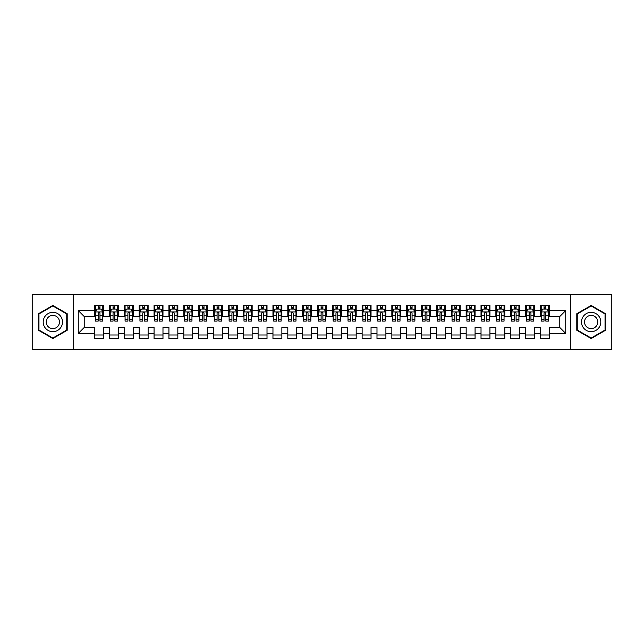 <?xml version="1.0" encoding="UTF-8"?>
<svg xmlns="http://www.w3.org/2000/svg" width="644" height="644" viewBox="0 0 644 644"><rect width="100%" height="100%" fill="white"/><g stroke="black" fill="none" stroke-linecap="round" stroke-linejoin="round"><path stroke-width="0.97" d="M570.632 349.491L611.8 349.491L611.8 294.509L570.632 294.509L570.632 349.491L73.368 349.491L73.368 294.509L32.2 294.509L32.2 349.491L73.368 349.491M570.632 294.509L73.368 294.509M78.27 333.447L78.27 310.553L94.62 310.553L94.62 316.502L84.219 316.502L84.219 327.498L78.27 333.447L94.62 333.447L94.62 338.72L103.539 338.72L103.539 333.447L109.48 333.447L109.48 338.72L118.399 338.72L118.399 333.447L124.34 333.447L124.34 338.72L133.26 338.72L133.26 333.447L139.201 333.447L139.201 338.72L148.12 338.72L148.12 333.447L154.061 333.447L154.061 338.72L162.98 338.72L162.98 333.447L168.929 333.447L168.929 338.72L177.841 338.72L177.841 333.447L183.79 333.447L183.79 338.72L192.701 338.72L192.701 333.447L198.65 333.447L198.65 338.72L207.569 338.72L207.569 333.447L213.51 333.447L213.51 338.72L222.43 338.72L222.43 333.447L228.37 333.447L228.37 338.72L237.29 338.72L237.29 333.447L243.231 333.447L243.231 338.72L252.15 338.72L252.15 333.447L258.099 333.447L258.099 338.72L267.01 338.72L267.01 333.447L272.959 333.447L272.959 338.72L281.871 338.72L281.871 333.447L287.82 333.447L287.82 338.72L296.739 338.72L296.739 333.447L302.68 333.447L302.68 338.72L311.599 338.72L311.599 333.447L317.54 333.447L317.54 338.72L326.46 338.72L326.46 333.447L332.401 333.447L332.401 338.72L341.32 338.72L341.32 333.447L347.261 333.447L347.261 338.72L356.18 338.72L356.18 333.447L362.129 333.447L362.129 338.72L371.041 338.72L371.041 333.447L376.99 333.447L376.99 338.72L385.901 338.72L385.901 333.447L391.85 333.447L391.85 338.72L400.769 338.72L400.769 333.447L406.71 333.447L406.71 338.72L415.63 338.72L415.63 333.447L421.57 333.447L421.57 338.72L430.49 338.72L430.49 333.447L436.431 333.447L436.431 338.72L445.35 338.72L445.35 333.447L451.299 333.447L451.299 338.72L460.21 338.72L460.21 333.447L466.159 333.447L466.159 338.72L475.071 338.72L475.071 333.447L481.02 333.447L481.02 338.72L489.939 338.72L489.939 333.447L495.88 333.447L495.88 338.72L504.799 338.72L504.799 333.447L510.74 333.447L510.74 338.72L519.66 338.72L519.66 333.447L525.601 333.447L525.601 338.72L534.52 338.72L534.52 333.447L540.461 333.447L540.461 338.72L549.38 338.72L549.38 327.498L559.781 327.498L559.781 316.502L549.38 316.502L549.38 310.553L565.73 310.553L565.73 333.447L549.38 333.447M549.38 310.553L549.38 305.28L540.461 305.28L540.461 310.553L534.52 310.553L534.52 305.28L525.601 305.28L525.601 310.553L519.66 310.553L519.66 305.28L510.74 305.28L510.74 310.553L504.799 310.553L504.799 305.28L495.88 305.28L495.88 310.553L489.939 310.553L489.939 305.28L481.02 305.28L481.02 310.553L475.071 310.553L475.071 305.28L466.159 305.28L466.159 310.553L460.21 310.553L460.21 305.28L451.299 305.28L451.299 310.553L445.35 310.553L445.35 305.28L436.431 305.28L436.431 310.553L430.49 310.553L430.49 305.28L421.57 305.28L421.57 310.553L415.63 310.553L415.63 305.28L406.71 305.28L406.71 310.553L400.769 310.553L400.769 305.28L391.85 305.28L391.85 310.553L385.901 310.553L385.901 305.28L376.99 305.28L376.99 310.553L371.041 310.553L371.041 305.28L362.129 305.28L362.129 310.553L356.18 310.553L356.18 305.28L347.261 305.28L347.261 310.553L341.32 310.553L341.32 305.28L332.401 305.28L332.401 310.553L326.46 310.553L326.46 305.28L317.54 305.28L317.54 310.553L311.599 310.553L311.599 305.28L302.68 305.28L302.68 310.553L296.739 310.553L296.739 305.28L287.82 305.28L287.82 310.553L281.871 310.553L281.871 305.28L272.959 305.28L272.959 310.553L267.01 310.553L267.01 305.28L258.099 305.28L258.099 310.553L252.15 310.553L252.15 305.28L243.231 305.28L243.231 310.553L237.29 310.553L237.29 305.28L228.37 305.28L228.37 310.553L222.43 310.553L222.43 305.28L213.51 305.28L213.51 310.553L207.569 310.553L207.569 305.28L198.65 305.28L198.65 310.553L192.701 310.553L192.701 305.28L183.79 305.28L183.79 310.553L177.841 310.553L177.841 305.28L168.929 305.28L168.929 310.553L162.98 310.553L162.98 305.28L154.061 305.28L154.061 310.553L148.12 310.553L148.12 305.28L139.201 305.28L139.201 310.553L133.26 310.553L133.26 305.28L124.34 305.28L124.34 310.553L118.399 310.553L118.399 305.28L109.48 305.28L109.48 310.553L103.539 310.553L103.539 305.28L94.62 305.28L94.62 310.553M534.52 333.447L534.52 327.498L540.461 327.498L540.461 333.447M565.73 310.553L559.781 316.502M519.66 333.447L519.66 327.498L525.601 327.498L525.601 333.447M540.461 310.553L540.461 316.502L534.52 316.502L534.52 310.553M504.799 333.447L504.799 327.498L510.74 327.498L510.74 333.447M525.601 310.553L525.601 316.502L519.66 316.502L519.66 310.553M489.939 333.447L489.939 327.498L495.88 327.498L495.88 333.447M510.74 310.553L510.74 316.502L504.799 316.502L504.799 310.553M475.071 333.447L475.071 327.498L481.02 327.498L481.02 333.447M495.88 310.553L495.88 316.502L489.939 316.502L489.939 310.553M460.21 333.447L460.21 327.498L466.159 327.498L466.159 333.447M481.02 310.553L481.02 316.502L475.071 316.502L475.071 310.553M445.35 333.447L445.35 327.498L451.299 327.498L451.299 333.447M466.159 310.553L466.159 316.502L460.21 316.502L460.21 310.553M430.49 333.447L430.49 327.498L436.431 327.498L436.431 333.447M451.299 310.553L451.299 316.502L445.35 316.502L445.35 310.553M415.63 333.447L415.63 327.498L421.57 327.498L421.57 333.447M436.431 310.553L436.431 316.502L430.49 316.502L430.49 310.553M400.769 333.447L400.769 327.498L406.71 327.498L406.71 333.447M421.57 310.553L421.57 316.502L415.63 316.502L415.63 310.553M385.901 333.447L385.901 327.498L391.85 327.498L391.85 333.447M406.71 310.553L406.71 316.502L400.769 316.502L400.769 310.553M371.041 333.447L371.041 327.498L376.99 327.498L376.99 333.447M391.85 310.553L391.85 316.502L385.901 316.502L385.901 310.553M356.18 333.447L356.18 327.498L362.129 327.498L362.129 333.447M376.99 310.553L376.99 316.502L371.041 316.502L371.041 310.553M341.32 333.447L341.32 327.498L347.261 327.498L347.261 333.447M362.129 310.553L362.129 316.502L356.18 316.502L356.18 310.553M326.46 333.447L326.46 327.498L332.401 327.498L332.401 333.447M347.261 310.553L347.261 316.502L341.32 316.502L341.32 310.553M311.599 333.447L311.599 327.498L317.54 327.498L317.54 333.447M332.401 310.553L332.401 316.502L326.46 316.502L326.46 310.553M296.739 333.447L296.739 327.498L302.68 327.498L302.68 333.447M317.54 310.553L317.54 316.502L311.599 316.502L311.599 310.553M281.871 333.447L281.871 327.498L287.82 327.498L287.82 333.447M302.68 310.553L302.68 316.502L296.739 316.502L296.739 310.553M267.01 333.447L267.01 327.498L272.959 327.498L272.959 333.447M287.82 310.553L287.82 316.502L281.871 316.502L281.871 310.553M252.15 333.447L252.15 327.498L258.099 327.498L258.099 333.447M272.959 310.553L272.959 316.502L267.01 316.502L267.01 310.553M237.29 333.447L237.29 327.498L243.231 327.498L243.231 333.447M258.099 310.553L258.099 316.502L252.15 316.502L252.15 310.553M222.43 333.447L222.43 327.498L228.37 327.498L228.37 333.447M243.231 310.553L243.231 316.502L237.29 316.502L237.29 310.553M207.569 333.447L207.569 327.498L213.51 327.498L213.51 333.447M228.37 310.553L228.37 316.502L222.43 316.502L222.43 310.553M192.701 333.447L192.701 327.498L198.65 327.498L198.65 333.447M213.51 310.553L213.51 316.502L207.569 316.502L207.569 310.553M177.841 333.447L177.841 327.498L183.79 327.498L183.79 333.447M198.65 310.553L198.65 316.502L192.701 316.502L192.701 310.553M162.98 333.447L162.98 327.498L168.929 327.498L168.929 333.447M183.79 310.553L183.79 316.502L177.841 316.502L177.841 310.553M148.12 333.447L148.12 327.498L154.061 327.498L154.061 333.447M168.929 310.553L168.929 316.502L162.98 316.502L162.98 310.553M133.26 333.447L133.26 327.498L139.201 327.498L139.201 333.447M154.061 310.553L154.061 316.502L148.12 316.502L148.12 310.553M118.399 333.447L118.399 327.498L124.34 327.498L124.34 333.447M139.201 310.553L139.201 316.502L133.26 316.502L133.26 310.553M103.539 333.447L103.539 327.498L109.48 327.498L109.48 333.447M124.34 310.553L124.34 316.502L118.399 316.502L118.399 310.553M84.219 327.498L94.62 327.498L94.62 333.447M109.48 310.553L109.48 316.502L103.539 316.502L103.539 310.553M540.461 308.999L541.21 308.999M548.64 308.999L549.38 308.999M525.601 308.999L526.349 308.999M533.779 308.999L534.52 308.999M510.74 308.999L511.481 308.999M518.919 308.999L519.66 308.999M495.88 308.999L496.621 308.999M504.051 308.999L504.799 308.999M481.02 308.999L481.76 308.999M489.19 308.999L489.939 308.999M466.159 308.999L466.9 308.999M474.33 308.999L475.071 308.999M451.299 308.999L452.04 308.999M459.47 308.999L460.21 308.999M436.431 308.999L437.179 308.999M444.61 308.999L445.35 308.999M421.57 308.999L422.319 308.999M429.749 308.999L430.49 308.999M406.71 308.999L407.451 308.999M414.881 308.999L415.63 308.999M391.85 308.999L392.59 308.999M400.021 308.999L400.769 308.999M376.99 308.999L377.73 308.999M385.16 308.999L385.901 308.999M362.129 308.999L362.87 308.999M370.3 308.999L371.041 308.999M347.261 308.999L348.01 308.999M355.44 308.999L356.18 308.999M332.401 308.999L333.149 308.999M340.579 308.999L341.32 308.999M317.54 308.999L318.281 308.999M325.719 308.999L326.46 308.999M302.68 308.999L303.421 308.999M310.851 308.999L311.599 308.999M287.82 308.999L288.56 308.999M295.99 308.999L296.739 308.999M272.959 308.999L273.7 308.999M281.13 308.999L281.871 308.999M258.099 308.999L258.84 308.999M266.27 308.999L267.01 308.999M243.231 308.999L243.979 308.999M251.41 308.999L252.15 308.999M228.37 308.999L229.119 308.999M236.549 308.999L237.29 308.999M213.51 308.999L214.251 308.999M221.681 308.999L222.43 308.999M198.65 308.999L199.39 308.999M206.821 308.999L207.569 308.999M183.79 308.999L184.53 308.999M191.96 308.999L192.701 308.999M168.929 308.999L169.67 308.999M177.1 308.999L177.841 308.999M154.061 308.999L154.81 308.999M162.24 308.999L162.98 308.999M139.201 308.999L139.949 308.999M147.379 308.999L148.12 308.999M124.34 308.999L125.081 308.999M132.519 308.999L133.26 308.999M109.48 308.999L110.221 308.999M117.651 308.999L118.399 308.999M94.62 308.999L95.36 308.999M102.79 308.999L103.539 308.999M94.62 335.001L103.539 335.001M109.48 335.001L118.399 335.001M124.34 335.001L133.26 335.001M139.201 335.001L148.12 335.001M154.061 335.001L162.98 335.001M168.929 335.001L177.841 335.001M183.79 335.001L192.701 335.001M198.65 335.001L207.569 335.001M213.51 335.001L222.43 335.001M228.37 335.001L237.29 335.001M243.231 335.001L252.15 335.001M258.099 335.001L267.01 335.001M272.959 335.001L281.871 335.001M287.82 335.001L296.739 335.001M302.68 335.001L311.599 335.001M317.54 335.001L326.46 335.001M332.401 335.001L341.32 335.001M347.261 335.001L356.18 335.001M362.129 335.001L371.041 335.001M376.99 335.001L385.901 335.001M391.85 335.001L400.769 335.001M406.71 335.001L415.63 335.001M421.57 335.001L430.49 335.001M436.431 335.001L445.35 335.001M451.299 335.001L460.21 335.001M466.159 335.001L475.071 335.001M481.02 335.001L489.939 335.001M495.88 335.001L504.799 335.001M510.74 335.001L519.66 335.001M525.601 335.001L534.52 335.001M540.461 335.001L549.38 335.001M78.27 310.553L84.219 316.502M559.781 327.498L565.73 333.447M67.201 313.717L52.856 305.441L38.519 313.717L38.519 330.283L52.856 338.559L67.201 330.283L67.201 313.717M576.799 313.717L576.799 330.283L591.144 338.559L605.481 330.283L605.481 313.717L591.144 305.441L576.799 313.717M99.965 307.212L98.186 307.212M102.79 319.247L99.965 319.247L99.965 321.106L102.79 321.106L102.79 312.042L101.309 309.072L96.85 309.072L95.36 312.042L95.36 321.106L98.186 321.106L98.186 319.247L95.36 319.247M95.36 312.042L95.36 305.28M102.79 312.042L102.79 305.28M98.186 309.072L98.186 305.28M99.965 305.28L99.965 309.072M99.965 319.247L99.965 313.161C99.377 312.01 98.782 312.01 98.186 313.161L98.186 319.247M99.965 308.999L98.186 308.999M114.833 307.212L113.046 307.212M117.651 319.247L114.833 319.247L114.833 321.106L117.651 321.106L117.651 312.042L116.17 309.072L111.71 309.072L110.221 312.042L110.221 321.106L113.046 321.106L113.046 319.247L110.221 319.247M110.221 312.042L110.221 305.28M117.651 312.042L117.651 305.28M113.046 309.072L113.046 305.28M114.833 305.28L114.833 309.072M114.833 319.247L114.833 313.161C114.238 312.01 113.642 312.01 113.046 313.161L113.046 319.247M114.833 308.999L113.046 308.999M129.694 307.212L127.906 307.212M132.519 319.247L129.694 319.247L129.694 321.106L132.519 321.106L132.519 312.042L131.03 309.072L126.57 309.072L125.081 312.042L125.081 321.106L127.906 321.106L127.906 319.247L125.081 319.247M125.081 312.042L125.081 305.28M132.519 312.042L132.519 305.28M127.906 309.072L127.906 305.28M129.694 305.28L129.694 309.072M129.694 319.247L129.694 313.161C129.098 312.01 128.502 312.01 127.906 313.161L127.906 319.247M129.694 308.999L127.906 308.999M61.22 317.17A9.66 9.66 0 0 0 48.026 313.636A9.66 9.66 0 0 0 44.492 326.83A9.66 9.66 0 0 0 57.686 330.364A9.66 9.66 0 0 0 61.22 317.17M58.588 318.691A6.617 6.617 0 0 0 49.548 316.276A6.617 6.617 0 0 0 47.133 325.309A6.617 6.617 0 0 0 56.165 327.724A6.617 6.617 0 0 0 58.588 318.691M52.856 338.044L38.962 330.026L38.962 313.974L52.856 305.956L66.751 313.974L66.751 330.026L52.856 338.044M599.508 317.17A9.66 9.66 0 0 0 586.314 313.636A9.66 9.66 0 0 0 582.78 326.83A9.66 9.66 0 0 0 595.974 330.364A9.66 9.66 0 0 0 599.508 317.17M596.867 318.691A6.617 6.617 0 0 0 587.835 316.276A6.617 6.617 0 0 0 585.412 325.309A6.617 6.617 0 0 0 594.452 327.724A6.617 6.617 0 0 0 596.867 318.691M591.144 338.044L577.249 330.026L577.249 313.974L591.144 305.956L605.038 313.974L605.038 330.026L591.144 338.044M144.554 307.212L142.767 307.212M147.379 319.247L144.554 319.247L144.554 321.106L147.379 321.106L147.379 312.042L145.89 309.072L141.43 309.072L139.949 312.042L139.949 321.106L142.767 321.106L142.767 319.247L139.949 319.247M139.949 312.042L139.949 305.28M147.379 312.042L147.379 305.28M142.767 309.072L142.767 305.28M144.554 305.28L144.554 309.072M144.554 319.247L144.554 313.161C143.958 312.01 143.362 312.01 142.767 313.161L142.767 319.247M144.554 308.999L142.767 308.999M159.414 307.212L157.635 307.212M162.24 319.247L159.414 319.247L159.414 321.106L162.24 321.106L162.24 312.042L160.75 309.072L156.291 309.072L154.81 312.042L154.81 321.106L157.635 321.106L157.635 319.247L154.81 319.247M154.81 312.042L154.81 305.28M162.24 312.042L162.24 305.28M157.635 309.072L157.635 305.28M159.414 305.28L159.414 309.072M159.414 319.247L159.414 313.161C158.818 312.01 158.223 312.01 157.635 313.161L157.635 319.247M159.414 308.999L157.635 308.999M174.274 307.212L172.495 307.212M177.1 319.247L174.274 319.247L174.274 321.106L177.1 321.106L177.1 312.042L175.611 309.072L171.159 309.072L169.67 312.042L169.67 321.106L172.495 321.106L172.495 319.247L169.67 319.247M169.67 312.042L169.67 305.28M177.1 312.042L177.1 305.28M172.495 309.072L172.495 305.28M174.274 305.28L174.274 309.072M174.274 319.247L174.274 313.161C173.679 312.01 173.091 312.01 172.495 313.161L172.495 319.247M174.274 308.999L172.495 308.999M189.135 307.212L187.356 307.212M191.96 319.247L189.135 319.247L189.135 321.106L191.96 321.106L191.96 312.042L190.479 309.072L186.019 309.072L184.53 312.042L184.53 321.106L187.356 321.106L187.356 319.247L184.53 319.247M184.53 312.042L184.53 305.28M191.96 312.042L191.96 305.28M187.356 309.072L187.356 305.28M189.135 305.28L189.135 309.072M189.135 319.247L189.135 313.161C188.547 312.01 187.951 312.01 187.356 313.161L187.356 319.247M189.135 308.999L187.356 308.999M204.003 307.212L202.216 307.212M206.821 319.247L204.003 319.247L204.003 321.106L206.821 321.106L206.821 312.042L205.339 309.072L200.88 309.072L199.39 312.042L199.39 321.106L202.216 321.106L202.216 319.247L199.39 319.247M199.39 312.042L199.39 305.28M206.821 312.042L206.821 305.28M202.216 309.072L202.216 305.28M204.003 305.28L204.003 309.072M204.003 319.247L204.003 313.161C203.407 312.01 202.812 312.01 202.216 313.161L202.216 319.247M204.003 308.999L202.216 308.999M218.863 307.212L217.076 307.212M221.681 319.247L218.863 319.247L218.863 321.106L221.681 321.106L221.681 312.042L220.2 309.072L215.74 309.072L214.251 312.042L214.251 321.106L217.076 321.106L217.076 319.247L214.251 319.247M214.251 312.042L214.251 305.28M221.681 312.042L221.681 305.28M217.076 309.072L217.076 305.28M218.863 305.28L218.863 309.072M218.863 319.247L218.863 313.161C218.268 312.01 217.672 312.01 217.076 313.161L217.076 319.247M218.863 308.999L217.076 308.999M233.724 307.212L231.937 307.212M236.549 319.247L233.724 319.247L233.724 321.106L236.549 321.106L236.549 312.042L235.06 309.072L230.6 309.072L229.119 312.042L229.119 321.106L231.937 321.106L231.937 319.247L229.119 319.247M229.119 312.042L229.119 305.28M236.549 312.042L236.549 305.28M231.937 309.072L231.937 305.28M233.724 305.28L233.724 309.072M233.724 319.247L233.724 313.161C233.128 312.01 232.532 312.01 231.937 313.161L231.937 319.247M233.724 308.999L231.937 308.999M248.584 307.212L246.797 307.212M251.41 319.247L248.584 319.247L248.584 321.106L251.41 321.106L251.41 312.042L249.92 309.072L245.461 309.072L243.979 312.042L243.979 321.106L246.797 321.106L246.797 319.247L243.979 319.247M243.979 312.042L243.979 305.28M251.41 312.042L251.41 305.28M246.797 309.072L246.797 305.28M248.584 305.28L248.584 309.072M248.584 319.247L248.584 313.161C247.988 312.01 247.393 312.01 246.797 313.161L246.797 319.247M248.584 308.999L246.797 308.999M263.444 307.212L261.665 307.212M266.27 319.247L263.444 319.247L263.444 321.106L266.27 321.106L266.27 312.042L264.781 309.072L260.321 309.072L258.84 312.042L258.84 321.106L261.665 321.106L261.665 319.247L258.84 319.247M258.84 312.042L258.84 305.28M266.27 312.042L266.27 305.28M261.665 309.072L261.665 305.28M263.444 305.28L263.444 309.072M263.444 319.247L263.444 313.161C262.849 312.01 262.261 312.01 261.665 313.161L261.665 319.247M263.444 308.999L261.665 308.999M278.305 307.212L276.526 307.212M281.13 319.247L278.305 319.247L278.305 321.106L281.13 321.106L281.13 312.042L279.641 309.072L275.189 309.072L273.7 312.042L273.7 321.106L276.526 321.106L276.526 319.247L273.7 319.247M273.7 312.042L273.7 305.28M281.13 312.042L281.13 305.28M276.526 309.072L276.526 305.28M278.305 305.28L278.305 309.072M278.305 319.247L278.305 313.161C277.717 312.01 277.121 312.01 276.526 313.161L276.526 319.247M278.305 308.999L276.526 308.999M293.165 307.212L291.386 307.212M295.99 319.247L293.165 319.247L293.165 321.106L295.99 321.106L295.99 312.042L294.509 309.072L290.05 309.072L288.56 312.042L288.56 321.106L291.386 321.106L291.386 319.247L288.56 319.247M288.56 312.042L288.56 305.28M295.99 312.042L295.99 305.28M291.386 309.072L291.386 305.28M293.165 305.28L293.165 309.072M293.165 319.247L293.165 313.161C292.577 312.01 291.982 312.01 291.386 313.161L291.386 319.247M293.165 308.999L291.386 308.999M308.033 307.212L306.246 307.212M310.851 319.247L308.033 319.247L308.033 321.106L310.851 321.106L310.851 312.042L309.37 309.072L304.91 309.072L303.421 312.042L303.421 321.106L306.246 321.106L306.246 319.247L303.421 319.247M303.421 312.042L303.421 305.28M310.851 312.042L310.851 305.28M306.246 309.072L306.246 305.28M308.033 305.28L308.033 309.072M308.033 319.247L308.033 313.161C307.438 312.01 306.842 312.01 306.246 313.161L306.246 319.247M308.033 308.999L306.246 308.999M322.894 307.212L321.106 307.212M325.719 319.247L322.894 319.247L322.894 321.106L325.719 321.106L325.719 312.042L324.23 309.072L319.77 309.072L318.281 312.042L318.281 321.106L321.106 321.106L321.106 319.247L318.281 319.247M318.281 312.042L318.281 305.28M325.719 312.042L325.719 305.28M321.106 309.072L321.106 305.28M322.894 305.28L322.894 309.072M322.894 319.247L322.894 313.161C322.298 312.01 321.702 312.01 321.106 313.161L321.106 319.247M322.894 308.999L321.106 308.999M337.754 307.212L335.967 307.212M340.579 319.247L337.754 319.247L337.754 321.106L340.579 321.106L340.579 312.042L339.09 309.072L334.63 309.072L333.149 312.042L333.149 321.106L335.967 321.106L335.967 319.247L333.149 319.247M333.149 312.042L333.149 305.28M340.579 312.042L340.579 305.28M335.967 309.072L335.967 305.28M337.754 305.28L337.754 309.072M337.754 319.247L337.754 313.161C337.158 312.01 336.562 312.01 335.967 313.161L335.967 319.247M337.754 308.999L335.967 308.999M352.614 307.212L350.835 307.212M355.44 319.247L352.614 319.247L352.614 321.106L355.44 321.106L355.44 312.042L353.95 309.072L349.491 309.072L348.01 312.042L348.01 321.106L350.835 321.106L350.835 319.247L348.01 319.247M348.01 312.042L348.01 305.28M355.44 312.042L355.44 305.28M350.835 309.072L350.835 305.28M352.614 305.28L352.614 309.072M352.614 319.247L352.614 313.161C352.018 312.01 351.423 312.01 350.835 313.161L350.835 319.247M352.614 308.999L350.835 308.999M367.474 307.212L365.695 307.212M370.3 319.247L367.474 319.247L367.474 321.106L370.3 321.106L370.3 312.042L368.811 309.072L364.359 309.072L362.87 312.042L362.87 321.106L365.695 321.106L365.695 319.247L362.87 319.247M362.87 312.042L362.87 305.28M370.3 312.042L370.3 305.28M365.695 309.072L365.695 305.28M367.474 305.28L367.474 309.072M367.474 319.247L367.474 313.161C366.879 312.01 366.291 312.01 365.695 313.161L365.695 319.247M367.474 308.999L365.695 308.999M382.335 307.212L380.556 307.212M385.16 319.247L382.335 319.247L382.335 321.106L385.16 321.106L385.16 312.042L383.679 309.072L379.219 309.072L377.73 312.042L377.73 321.106L380.556 321.106L380.556 319.247L377.73 319.247M377.73 312.042L377.73 305.28M385.16 312.042L385.16 305.28M380.556 309.072L380.556 305.28M382.335 305.28L382.335 309.072M382.335 319.247L382.335 313.161C381.747 312.01 381.151 312.01 380.556 313.161L380.556 319.247M382.335 308.999L380.556 308.999M397.203 307.212L395.416 307.212M400.021 319.247L397.203 319.247L397.203 321.106L400.021 321.106L400.021 312.042L398.539 309.072L394.08 309.072L392.59 312.042L392.59 321.106L395.416 321.106L395.416 319.247L392.59 319.247M392.59 312.042L392.59 305.28M400.021 312.042L400.021 305.28M395.416 309.072L395.416 305.28M397.203 305.28L397.203 309.072M397.203 319.247L397.203 313.161C396.607 312.01 396.012 312.01 395.416 313.161L395.416 319.247M397.203 308.999L395.416 308.999M412.063 307.212L410.276 307.212M414.881 319.247L412.063 319.247L412.063 321.106L414.881 321.106L414.881 312.042L413.4 309.072L408.94 309.072L407.451 312.042L407.451 321.106L410.276 321.106L410.276 319.247L407.451 319.247M407.451 312.042L407.451 305.28M414.881 312.042L414.881 305.28M410.276 309.072L410.276 305.28M412.063 305.28L412.063 309.072M412.063 319.247L412.063 313.161C411.468 312.01 410.872 312.01 410.276 313.161L410.276 319.247M412.063 308.999L410.276 308.999M426.924 307.212L425.137 307.212M429.749 319.247L426.924 319.247L426.924 321.106L429.749 321.106L429.749 312.042L428.26 309.072L423.8 309.072L422.319 312.042L422.319 321.106L425.137 321.106L425.137 319.247L422.319 319.247M422.319 312.042L422.319 305.28M429.749 312.042L429.749 305.28M425.137 309.072L425.137 305.28M426.924 305.28L426.924 309.072M426.924 319.247L426.924 313.161C426.328 312.01 425.732 312.01 425.137 313.161L425.137 319.247M426.924 308.999L425.137 308.999M441.784 307.212L439.997 307.212M444.61 319.247L441.784 319.247L441.784 321.106L444.61 321.106L444.61 312.042L443.12 309.072L438.661 309.072L437.179 312.042L437.179 321.106L439.997 321.106L439.997 319.247L437.179 319.247M437.179 312.042L437.179 305.28M444.61 312.042L444.61 305.28M439.997 309.072L439.997 305.28M441.784 305.28L441.784 309.072M441.784 319.247L441.784 313.161C441.188 312.01 440.593 312.01 439.997 313.161L439.997 319.247M441.784 308.999L439.997 308.999M456.644 307.212L454.865 307.212M459.47 319.247L456.644 319.247L456.644 321.106L459.47 321.106L459.47 312.042L457.981 309.072L453.521 309.072L452.04 312.042L452.04 321.106L454.865 321.106L454.865 319.247L452.04 319.247M452.04 312.042L452.04 305.28M459.47 312.042L459.47 305.28M454.865 309.072L454.865 305.28M456.644 305.28L456.644 309.072M456.644 319.247L456.644 313.161C456.049 312.01 455.461 312.01 454.865 313.161L454.865 319.247M456.644 308.999L454.865 308.999M471.505 307.212L469.726 307.212M474.33 319.247L471.505 319.247L471.505 321.106L474.33 321.106L474.33 312.042L472.841 309.072L468.389 309.072L466.9 312.042L466.9 321.106L469.726 321.106L469.726 319.247L466.9 319.247M466.9 312.042L466.9 305.28M474.33 312.042L474.33 305.28M469.726 309.072L469.726 305.28M471.505 305.28L471.505 309.072M471.505 319.247L471.505 313.161C470.917 312.01 470.321 312.01 469.726 313.161L469.726 319.247M471.505 308.999L469.726 308.999M486.365 307.212L484.586 307.212M489.19 319.247L486.365 319.247L486.365 321.106L489.19 321.106L489.19 312.042L487.709 309.072L483.25 309.072L481.76 312.042L481.76 321.106L484.586 321.106L484.586 319.247L481.76 319.247M481.76 312.042L481.76 305.28M489.19 312.042L489.19 305.28M484.586 309.072L484.586 305.28M486.365 305.28L486.365 309.072M486.365 319.247L486.365 313.161C485.777 312.01 485.182 312.01 484.586 313.161L484.586 319.247M486.365 308.999L484.586 308.999M501.233 307.212L499.446 307.212M504.051 319.247L501.233 319.247L501.233 321.106L504.051 321.106L504.051 312.042L502.57 309.072L498.11 309.072L496.621 312.042L496.621 321.106L499.446 321.106L499.446 319.247L496.621 319.247M496.621 312.042L496.621 305.28M504.051 312.042L504.051 305.28M499.446 309.072L499.446 305.28M501.233 305.28L501.233 309.072M501.233 319.247L501.233 313.161C500.638 312.01 500.042 312.01 499.446 313.161L499.446 319.247M501.233 308.999L499.446 308.999M516.094 307.212L514.306 307.212M518.919 319.247L516.094 319.247L516.094 321.106L518.919 321.106L518.919 312.042L517.43 309.072L512.97 309.072L511.481 312.042L511.481 321.106L514.306 321.106L514.306 319.247L511.481 319.247M511.481 312.042L511.481 305.28M518.919 312.042L518.919 305.28M514.306 309.072L514.306 305.28M516.094 305.28L516.094 309.072M516.094 319.247L516.094 313.161C515.498 312.01 514.902 312.01 514.306 313.161L514.306 319.247M516.094 308.999L514.306 308.999M530.954 307.212L529.167 307.212M533.779 319.247L530.954 319.247L530.954 321.106L533.779 321.106L533.779 312.042L532.29 309.072L527.83 309.072L526.349 312.042L526.349 321.106L529.167 321.106L529.167 319.247L526.349 319.247M526.349 312.042L526.349 305.28M533.779 312.042L533.779 305.28M529.167 309.072L529.167 305.28M530.954 305.28L530.954 309.072M530.954 319.247L530.954 313.161C530.358 312.01 529.762 312.01 529.167 313.161L529.167 319.247M530.954 308.999L529.167 308.999M545.814 307.212L544.035 307.212M548.64 319.247L545.814 319.247L545.814 321.106L548.64 321.106L548.64 312.042L547.15 309.072L542.691 309.072L541.21 312.042L541.21 321.106L544.035 321.106L544.035 319.247L541.21 319.247M541.21 312.042L541.21 305.28M548.64 312.042L548.64 305.28M544.035 309.072L544.035 305.28M545.814 305.28L545.814 309.072M545.814 319.247L545.814 313.161C545.218 312.01 544.623 312.01 544.035 313.161L544.035 319.247M545.814 308.999L544.035 308.999M102.758 311.97L95.401 311.97M95.36 309.249L96.761 309.249M101.398 309.249L102.79 309.249M98.186 315.262L95.36 315.262M102.79 315.262L99.965 315.262M99.965 308.162L98.186 308.162M117.619 311.97L110.261 311.97M110.221 309.249L111.621 309.249M116.258 309.249L117.651 309.249M113.046 315.262L110.221 315.262M117.651 315.262L114.833 315.262M114.833 308.162L113.046 308.162M132.479 311.97L125.121 311.97M125.081 309.249L126.482 309.249M131.118 309.249L132.519 309.249M127.906 315.262L125.081 315.262M132.519 315.262L129.694 315.262M129.694 308.162L127.906 308.162M147.339 311.97L139.981 311.97M139.949 309.249L141.342 309.249M145.979 309.249L147.379 309.249M142.767 315.262L139.949 315.262M147.379 315.262L144.554 315.262M144.554 308.162L142.767 308.162M162.199 311.97L154.842 311.97M154.81 309.249L156.202 309.249M160.839 309.249L162.24 309.249M157.635 315.262L154.81 315.262M162.24 315.262L159.414 315.262M159.414 308.162L157.635 308.162M177.06 311.97L169.71 311.97M169.67 309.249L171.062 309.249M175.699 309.249L177.1 309.249M172.495 315.262L169.67 315.262M177.1 315.262L174.274 315.262M174.274 308.162L172.495 308.162M191.928 311.97L184.57 311.97M184.53 309.249L185.931 309.249M190.568 309.249L191.96 309.249M187.356 315.262L184.53 315.262M191.96 315.262L189.135 315.262M189.135 308.162L187.356 308.162M206.788 311.97L199.431 311.97M199.39 309.249L200.791 309.249M205.428 309.249L206.821 309.249M202.216 315.262L199.39 315.262M206.821 315.262L204.003 315.262M204.003 308.162L202.216 308.162M221.649 311.97L214.291 311.97M214.251 309.249L215.651 309.249M220.288 309.249L221.681 309.249M217.076 315.262L214.251 315.262M221.681 315.262L218.863 315.262M218.863 308.162L217.076 308.162M236.509 311.97L229.151 311.97M229.119 309.249L230.512 309.249M235.149 309.249L236.549 309.249M231.937 315.262L229.119 315.262M236.549 315.262L233.724 315.262M233.724 308.162L231.937 308.162M251.369 311.97L244.012 311.97M243.979 309.249L245.372 309.249M250.009 309.249L251.41 309.249M246.797 315.262L243.979 315.262M251.41 315.262L248.584 315.262M248.584 308.162L246.797 308.162M266.23 311.97L258.872 311.97M258.84 309.249L260.232 309.249M264.869 309.249L266.27 309.249M261.665 315.262L258.84 315.262M266.27 315.262L263.444 315.262M263.444 308.162L261.665 308.162M281.09 311.97L273.74 311.97M273.7 309.249L275.101 309.249M279.738 309.249L281.13 309.249M276.526 315.262L273.7 315.262M281.13 315.262L278.305 315.262M278.305 308.162L276.526 308.162M295.958 311.97L288.601 311.97M288.56 309.249L289.961 309.249M294.598 309.249L295.99 309.249M291.386 315.262L288.56 315.262M295.99 315.262L293.165 315.262M293.165 308.162L291.386 308.162M310.819 311.97L303.461 311.97M303.421 309.249L304.821 309.249M309.458 309.249L310.851 309.249M306.246 315.262L303.421 315.262M310.851 315.262L308.033 315.262M308.033 308.162L306.246 308.162M325.679 311.97L318.321 311.97M318.281 309.249L319.682 309.249M324.318 309.249L325.719 309.249M321.106 315.262L318.281 315.262M325.719 315.262L322.894 315.262M322.894 308.162L321.106 308.162M340.539 311.97L333.181 311.97M333.149 309.249L334.542 309.249M339.179 309.249L340.579 309.249M335.967 315.262L333.149 315.262M340.579 315.262L337.754 315.262M337.754 308.162L335.967 308.162M355.399 311.97L348.042 311.97M348.01 309.249L349.402 309.249M354.039 309.249L355.44 309.249M350.835 315.262L348.01 315.262M355.44 315.262L352.614 315.262M352.614 308.162L350.835 308.162M370.26 311.97L362.91 311.97M362.87 309.249L364.263 309.249M368.899 309.249L370.3 309.249M365.695 315.262L362.87 315.262M370.3 315.262L367.474 315.262M367.474 308.162L365.695 308.162M385.128 311.97L377.77 311.97M377.73 309.249L379.131 309.249M383.768 309.249L385.16 309.249M380.556 315.262L377.73 315.262M385.16 315.262L382.335 315.262M382.335 308.162L380.556 308.162M399.988 311.97L392.631 311.97M392.59 309.249L393.991 309.249M398.628 309.249L400.021 309.249M395.416 315.262L392.59 315.262M400.021 315.262L397.203 315.262M397.203 308.162L395.416 308.162M414.849 311.97L407.491 311.97M407.451 309.249L408.851 309.249M413.488 309.249L414.881 309.249M410.276 315.262L407.451 315.262M414.881 315.262L412.063 315.262M412.063 308.162L410.276 308.162M429.709 311.97L422.351 311.97M422.319 309.249L423.712 309.249M428.349 309.249L429.749 309.249M425.137 315.262L422.319 315.262M429.749 315.262L426.924 315.262M426.924 308.162L425.137 308.162M444.569 311.97L437.212 311.97M437.179 309.249L438.572 309.249M443.209 309.249L444.61 309.249M439.997 315.262L437.179 315.262M444.61 315.262L441.784 315.262M441.784 308.162L439.997 308.162M459.43 311.97L452.072 311.97M452.04 309.249L453.432 309.249M458.069 309.249L459.47 309.249M454.865 315.262L452.04 315.262M459.47 315.262L456.644 315.262M456.644 308.162L454.865 308.162M474.29 311.97L466.94 311.97M466.9 309.249L468.301 309.249M472.938 309.249L474.33 309.249M469.726 315.262L466.9 315.262M474.33 315.262L471.505 315.262M471.505 308.162L469.726 308.162M489.158 311.97L481.801 311.97M481.76 309.249L483.161 309.249M487.798 309.249L489.19 309.249M484.586 315.262L481.76 315.262M489.19 315.262L486.365 315.262M486.365 308.162L484.586 308.162M504.019 311.97L496.661 311.97M496.621 309.249L498.021 309.249M502.658 309.249L504.051 309.249M499.446 315.262L496.621 315.262M504.051 315.262L501.233 315.262M501.233 308.162L499.446 308.162M518.879 311.97L511.521 311.97M511.481 309.249L512.882 309.249M517.518 309.249L518.919 309.249M514.306 315.262L511.481 315.262M518.919 315.262L516.094 315.262M516.094 308.162L514.306 308.162M533.739 311.97L526.381 311.97M526.349 309.249L527.742 309.249M532.379 309.249L533.779 309.249M529.167 315.262L526.349 315.262M533.779 315.262L530.954 315.262M530.954 308.162L529.167 308.162M548.599 311.97L541.242 311.97M541.21 309.249L542.602 309.249M547.239 309.249L548.64 309.249M544.035 315.262L541.21 315.262M548.64 315.262L545.814 315.262M545.814 308.162L544.035 308.162"/></g></svg>
